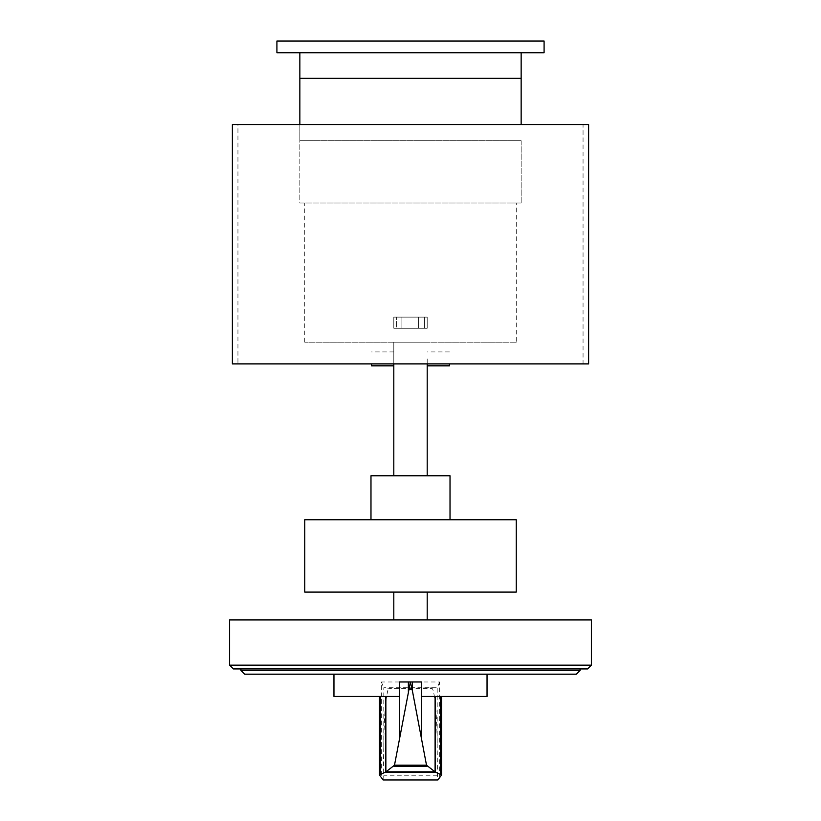 <?xml version="1.0" encoding="UTF-8"?>
<svg xmlns="http://www.w3.org/2000/svg" width="821" height="821" viewBox="0 0 821 821"><rect width="100%" height="100%" fill="white"/><g stroke="black" fill="none" stroke-linecap="round" stroke-linejoin="round"><path stroke-width="0.62" stroke-dasharray="4.11 3.08" d="M580.088 670.429L240.912 670.429L244.679 674.195L576.321 674.195L580.088 670.429L580.088 668.92L240.912 668.92L580.088 668.92M240.912 670.429L240.912 668.92M591.397 665.154L587.631 668.92L233.369 668.92L229.603 665.154L591.397 665.154L591.397 619.927L229.603 619.927L229.603 665.154M421.378 696.454L487.038 696.454M439.656 778.123L439.656 681.984L381.344 681.984L381.344 696.454L379.435 696.454L399.622 696.454M333.962 696.454L381.344 696.454L381.344 778.123M487.038 674.195L333.962 674.195L487.038 674.195M381.344 681.984L383.807 687.741L389.38 688.296C386.496 687.598 383.889 714.958 383.807 746.761L383.13 779.95M439.656 681.984L437.193 687.741L383.807 687.741L383.807 746.761M383.53 779.95L437.47 779.95L437.193 747.11C437.121 715.317 434.535 687.803 431.651 688.316L389.38 688.316L437.193 687.741L437.193 747.11M399.622 681.984L421.378 681.984M299.85 124.546L299.85 140.678L310.985 140.678L299.85 140.678L310.985 140.678L310.985 52.739L299.85 52.739L521.15 52.739L510.015 52.739L510.015 78.344L299.85 78.344L310.985 78.344L299.85 78.344L299.85 52.739L310.985 52.739L310.985 203.023L299.85 203.023L299.85 140.678L310.985 140.678L310.985 203.023L521.15 203.023L521.15 140.678L510.015 140.678L510.015 203.023L521.15 203.023L510.015 203.023L510.015 140.678L521.15 140.678L521.15 203.023L299.85 203.023L299.85 140.678L521.15 140.678L299.85 140.678L299.85 78.344L521.15 78.344L510.015 78.344L510.015 52.739L521.15 52.739L521.15 78.344L510.015 78.344L521.15 78.344L521.15 124.546M232.384 363.888L588.616 363.888M588.616 124.546L232.384 124.546M583.054 363.888L237.946 363.888L583.054 363.888L583.054 124.546L237.946 124.546L237.946 363.888M237.946 124.546L583.054 124.546M427.197 619.927L393.803 619.927L427.197 619.927L427.197 592.095L393.803 592.095L427.197 592.095M393.803 619.927L393.803 592.095M304.745 592.095L516.255 592.095M304.745 519.734L516.255 519.734M370.979 519.734L450.021 519.734L370.979 519.734M450.021 475.759L370.979 475.759M371.533 363.888L371.533 365.827M393.803 358.869L393.803 365.827L393.803 358.869M427.197 358.869L427.197 365.827L427.197 358.869M449.467 365.827L449.467 363.888M393.803 475.759L427.197 475.759L393.803 475.759L393.803 342.172L427.197 342.172L393.803 342.172L393.803 363.888M427.197 363.888L427.197 475.759M276.913 52.739L544.087 52.739L544.087 41.05L276.913 41.05L276.913 52.739M410.254 317.132L401.9 317.132L410.254 317.132M410.254 328.256L401.9 328.256L410.254 328.256M516.255 342.172L304.745 342.172L516.255 342.172L516.255 203.023L304.745 203.023L516.255 203.023M304.745 342.172L304.745 203.023M393.803 317.132L393.803 328.256L427.197 328.256L427.197 317.132L393.803 317.132L393.803 328.256L427.197 328.256L427.197 317.132L396.584 317.132L396.584 328.256L427.197 328.256L427.197 317.132L393.803 317.132L393.803 328.256L427.197 328.256L427.197 317.132L424.416 317.132L424.416 328.256L424.416 317.132L393.803 317.132L393.803 328.256L396.584 328.256L396.584 317.132L393.803 317.132M521.15 52.739L299.85 52.739M510.015 78.344L510.015 140.678L521.15 140.678L510.015 140.678L510.015 78.344M521.15 140.678L299.85 140.678L521.15 140.678M379.518 696.454L379.518 775.229M437.306 775.219L383.694 775.219M441.482 696.454L441.482 775.229M393.803 351.922L371.533 351.922M449.467 351.922L427.197 351.922M418.597 317.132L418.597 328.256L418.597 317.132M401.9 328.256L401.9 317.132L401.9 328.256"/><path stroke-width="1.23" d="M240.912 670.429L580.088 670.429L576.321 674.195L244.679 674.195L240.912 670.429L240.912 668.92M580.088 670.429L580.088 668.92M233.369 668.92L587.631 668.92L591.397 665.154L229.603 665.154L233.369 668.92M591.397 665.154L591.397 619.927L229.603 619.927L229.603 665.154M412.501 681.984L410.397 682.015L412.501 691.323L412.501 681.984L421.378 681.984L421.378 696.454L487.038 696.454L487.038 674.195M412.029 689.507L408.971 689.507L410.397 681.984L399.622 681.984L399.622 696.454L333.962 696.454L333.962 674.195M385.86 696.454L385.86 771.904L394.49 765.203L408.971 689.507M412.501 691.323L426.51 765.203L435.489 772.202L441.565 774.993L437.87 779.95L383.13 779.95L379.435 774.993L385.86 771.904M435.489 772.202L385.511 772.202M434.925 771.832L386.075 771.832M427.084 766.239L393.916 766.239M408.365 681.984L408.365 691.99M435.089 696.454L435.089 771.884M588.616 363.888L588.616 124.546L232.384 124.546L232.384 363.888L588.616 363.888M393.803 619.927L393.803 592.095M427.197 619.927L427.197 592.095M516.255 592.095L516.255 519.734L304.745 519.734L304.745 592.095L516.255 592.095M450.021 519.734L450.021 475.759L370.979 475.759L370.979 519.734M449.467 363.888L449.467 365.827L427.197 365.827M393.803 365.827L371.533 365.827L371.533 363.888M427.197 475.759L427.197 363.888M393.803 475.759L393.803 363.888M544.087 52.739L276.913 52.739L276.913 41.05L544.087 41.05L544.087 52.739M521.15 124.546L521.15 52.739M299.85 52.739L299.85 78.344L521.15 78.344L299.85 78.344L299.85 124.546M399.622 696.454L399.622 737.987M385.531 696.454L385.531 772.14M380.41 696.454L380.41 774.172M426.51 765.203L394.49 765.203M421.378 696.454L421.378 737.987M435.469 696.454L435.469 772.14M440.59 696.454L440.59 774.172M379.435 696.454L379.435 774.993M441.565 696.454L441.565 774.993"/></g></svg>
